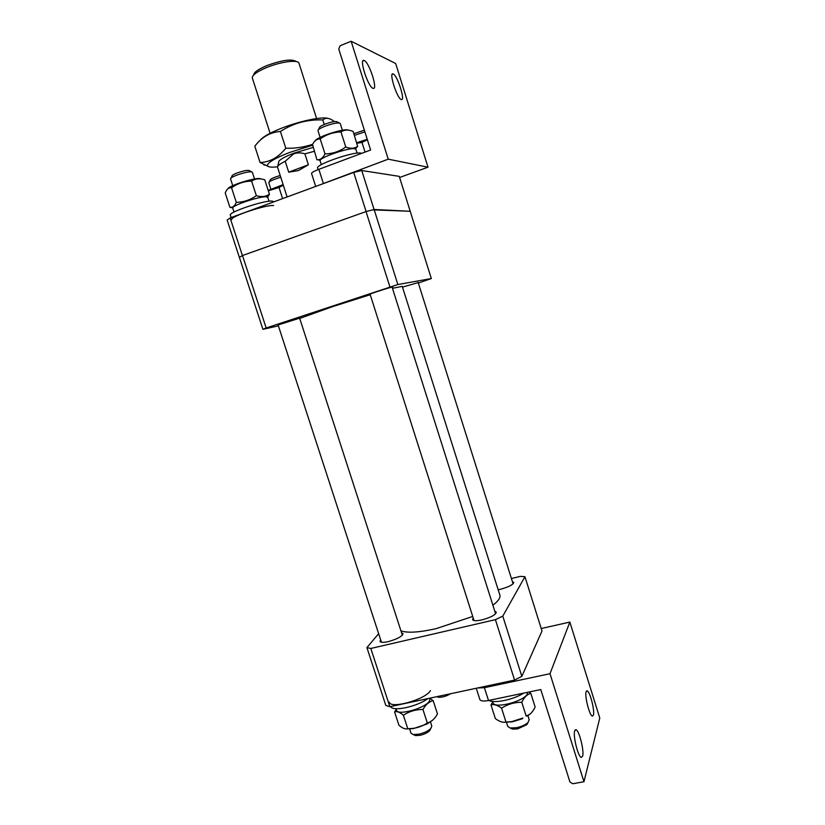 <?xml version="1.0" encoding="UTF-8"?>
<svg xmlns="http://www.w3.org/2000/svg" width="825" height="825" viewBox="0 0 825 825"><rect width="100%" height="100%" fill="white"/><g stroke="black" fill="none" stroke-linecap="round" stroke-linejoin="round"><path stroke-width="1.24" d="M418.347 283.058L431.32 278.551L397.856 284.543L266.166 327.989L242.498 255.523L239.353 257.379L227.153 220.028L230.134 217.934L353.708 172.435L361.742 170.517L399.259 176.364L410.211 211.272L372.632 209.859M230.134 217.934L242.426 255.544L366.114 211.551L353.708 172.435M361.742 170.517L374.076 209.488L410.211 211.272M367.568 211.169L366.114 211.551M242.426 255.544L241.859 255.884M239.91 257.049L239.353 257.379M299.722 318.44L332.527 306.663L370.229 294.7M392.463 288.307L402.239 286.358M400.94 630.836C407.406 633.167 419.11 632.445 436.043 628.671L472.735 616.45M492.896 605.22C498.197 601.147 500.528 597.816 499.898 595.227L499.806 594.928M498.166 589.731L500.672 589.215C508.757 586.967 513.119 584.719 513.748 582.46L512.397 581.646M473.23 618.018L472.539 619.585C473.272 620.977 476.407 621.07 481.955 619.895C490.834 617.451 495.619 614.883 496.299 612.212L494.804 611.232M380.655 639.86L379.985 641.386C380.593 642.603 383.316 642.685 388.173 641.644C397.227 639.097 402.177 636.446 403.023 633.683L401.579 632.796M511.418 578.531L520.358 576.366L524.947 576.716L502.786 616.12L495.412 619.668L370.817 648.46L366.919 647.594L378.644 633.683M524.947 576.716L541.994 631.022L521.843 676.345L502.786 616.12M495.412 619.668L514.573 680.089L389.833 706.705L370.817 648.46M366.919 647.594L385.822 705.447L389.833 706.705M521.843 676.345L514.573 680.089M280.768 177.262C273.374 179.448 269.373 181.252 268.775 182.676L270.827 189.049M438.735 696.269L444.768 694.98M269.136 182.005L270.126 180.036C270.662 178.819 274.024 177.323 280.211 175.539M450.491 693.763C446.181 696.352 442.076 697.507 438.178 697.218L437.064 696.692M299.021 63.35L298.784 62.844C297.021 59.524 279.984 61.947 266.527 67.567C257.225 71.528 252.46 74.91 252.244 77.705L270.105 133.289M253.688 74.9C253.894 72.342 258.225 69.259 266.671 65.66C281.727 60.163 291.493 58.75 295.989 61.401L296.433 61.627M277.819 166.207L278.644 162.298C278.438 160.287 283.47 157.266 293.741 153.223L312.984 147.448M314.232 151.336L304.879 153.832C301.156 152.615 297.464 152.594 293.803 153.78L285.213 161.277C279.737 164.01 277.19 166.021 277.571 167.32L287.11 196.958M304.879 153.832L308.385 164.783L298.433 170.569L288.719 172.167L285.213 161.277M288.719 172.167L308.385 164.783M392.184 287.43L392.731 286.914C389.493 287.42 367.96 294.432 368.992 294.649L370.157 294.473M418.203 282.604L402.476 287.11M299.63 318.161L278.108 324.968M266.166 327.989L262.907 329.34L278.396 325.865M239.394 257.379L262.907 329.34M242.498 255.523L366.032 211.582L389.905 286.904M410.19 211.262L431.32 278.551M397.856 284.543L374.107 209.488L366.032 211.582M432.898 719.936L426.979 724.01L427.948 722.813C431.753 721.545 434.93 718.596 437.477 713.965L433.156 700.611L429.877 698.424M396.248 709.438L394.577 711.923C396.825 711.078 399.754 712.171 403.363 715.203C409.272 711.356 415.8 709.438 422.947 709.469C425.772 704.56 429.175 701.601 433.156 700.611M427.948 722.813L427.34 723.009C422.843 725.969 417.883 727.784 412.469 728.444L407.767 728.722L403.363 715.203M427.34 723.009L422.947 709.469M407.767 728.722C405.405 729.455 402.456 728.3 398.918 725.237L394.577 711.923M426.979 724.01L413.325 728.64L406.189 728.929M396.01 708.716L396.474 710.129C397.114 716.141 425.834 708.149 429.516 700.91L429.949 698.672M390.782 706.509C392.153 711.975 417.326 706.674 427.793 698.61M389.348 702.147C390.05 709.438 425.875 699.425 430.423 690.607M231 178.076L232.021 176.076C231.918 175.364 233.65 174.322 237.218 172.93C243.901 170.641 247.974 169.888 249.459 170.682L251.573 171.806M252.347 172.208L252.337 172.188C250.439 171.239 245.345 172.188 237.053 175.034C232.64 176.756 230.474 178.056 230.546 178.922L232.753 185.687M430.444 729.197L429.588 730.795C427.433 732.817 424.256 734.322 420.028 735.322L415.46 735.591L414.026 734.941M409.571 728.671L411.046 733.208L413.119 734.528L418.842 734.188C424.132 732.94 428.123 731.053 430.805 728.527L431.795 726.072M327.948 118.357C321.843 116.469 299.475 121.151 281.686 128.164C270.022 132.804 262.897 136.795 260.318 140.147M312.737 144.251C304.136 147.211 295.154 148.541 285.801 148.222L280.428 131.474C293.226 123.193 307.354 119.347 322.802 119.934C325.267 117.727 328.422 117.769 332.279 120.079L334.424 121.574M312.293 145.293L289.493 152.491C274.684 158.338 267.331 162.731 267.424 165.67C268.063 167.124 271.435 167.506 277.54 166.794M285.801 148.222C278.407 157.441 269.827 162.195 260.061 162.484L269.012 166.794M260.061 162.484L254.801 146.221C261.68 137.094 270.218 132.175 280.428 131.474M324.246 124.462L322.802 119.934M267.651 197.154L269.424 194.184C265.805 196.742 261.453 197.237 256.348 195.669C250.346 199.959 243.653 202.177 236.28 202.321C235.146 205.239 233.588 206.879 231.619 207.261L229.897 207.281L232.702 207.89M236.28 202.321L231.536 187.77C237.569 183.459 244.262 181.232 251.625 181.088C255.389 178.592 259.772 178.169 264.773 179.819L269.424 194.184M256.348 195.669L251.625 181.088M229.897 207.281L225.225 192.968L225.761 191.73C227.143 188.791 229.061 187.481 231.536 187.77M260.628 178.912C258.204 176.519 229.402 185.223 227.803 188.843M234.032 212.066L232.763 208.178C230.639 205.899 259.896 195.999 266.403 196.814L267.785 197.371M231.144 217.563L230.361 215.181C227.731 212.468 264.217 200.155 272.178 201.094L273.848 201.743M231.794 219.563C229.195 216.944 265.671 204.652 273.601 205.497M283.14 184.625L268.197 190.4M282.604 198.619L279.015 187.481L283.326 185.213M268.331 190.802L279.015 187.481M318.491 129.659L319.471 127.7C319.419 126.833 321.368 125.606 325.328 124.028C331.856 121.729 335.837 121.028 337.281 121.904L339.333 122.987M340.24 123.503L340.22 123.451C338.436 122.358 333.455 123.245 325.287 126.122C320.337 128.092 317.903 129.618 317.976 130.68L320.121 137.424M527.773 722.937L526.773 724.701L517.636 728.887L512.48 729.104L510.85 728.331M506.364 722.03L507.767 726.423L510.139 727.99L516.584 727.712C521.606 726.598 525.422 724.855 528.021 722.494L529.186 719.73M372.972 88.285L373.034 88.306C378.304 90.698 369.373 62.38 364.248 60.514L364.083 60.452C358.731 57.956 368.012 86.986 372.972 88.285M401.187 99.474L401.239 99.495C405.714 101.568 397.547 75.498 393.226 73.972L393.102 73.92C388.554 71.765 397.011 98.422 401.187 99.474M315.697 186.429L311.551 173.467C311.52 172.59 313.954 171.208 318.852 169.331L370.621 150.026L338.745 48.953L340.189 45.705L351.151 41.25L395.67 63.504L428 167.207L399.609 177.478M351.151 41.25L388.224 159.163L428 167.207M388.224 159.163L316.862 186.007M320.203 138.909C326.452 134.444 333.382 132.134 340.983 131.969C344.407 129.649 348.459 129.463 353.131 131.422L357.648 146.355C354.399 148.634 350.439 148.861 345.757 147.015C339.529 151.46 332.599 153.77 324.988 153.924L320.203 138.909C316.986 138.858 314.428 140.714 312.531 144.478L316.944 159.833L318.068 159.792C320.894 159.534 323.204 157.575 324.988 153.924M345.757 147.015L340.983 131.969M348.377 130.133C344.726 127.937 317.254 136.754 315.222 140.766M321.327 164.68L320.131 160.906C317.769 158.132 349.552 147.067 355.008 148.789L355.915 149.377M318.13 169.599L317.666 168.145C314.738 164.856 354.379 151.099 361.01 153.141L361.68 153.368M367.238 139.291L356.72 142.766M365.062 152.099L362 142.426L367.383 139.745M356.874 143.272L362 142.426M353.853 133.712L364.361 130.175M364.897 131.856L354.379 135.362M586.111 691.732C584.512 695.908 589.462 715.44 592.288 716.11L593.412 715.131C594.897 710.624 589.999 691.556 587.194 690.855L586.111 691.732M574.685 730.868C572.87 735.725 577.985 756.577 581.212 757.402L582.625 756.164C584.317 750.925 579.243 730.61 576.056 729.754L574.685 730.868M583.956 781.729L549.997 673.705L484.399 687.679L488.493 700.487L540.788 689.545L569.951 782.018L572.839 783.75L583.956 781.729L599.775 718.049L569.848 622.071L549.997 673.705M488.493 700.487C483.491 701.425 480.614 701.095 479.861 699.507L476.262 688.267M477.438 688.009L484.399 687.679M569.848 622.071L541.221 628.537M530.083 714.058L526.195 716.172C529.846 715.028 532.826 711.975 535.126 707.004L530.795 693.299L528.794 692.051M492.762 701.91L490.978 704.921C493.814 704.014 497.351 705.097 501.569 708.17C507.695 704.21 514.429 702.25 521.792 702.271C524.205 697.269 527.206 694.279 530.795 693.299M522.926 718.049L511.665 721.648L505.993 722.04L501.569 708.17M526.195 716.172L521.792 702.271M505.993 722.04C503.023 722.834 499.465 721.669 495.34 718.565L490.978 704.921M522.472 718.688L512.243 721.834L503.549 722.267M492.608 701.415L492.979 702.591C493.732 709.397 525.092 701.229 527.402 693.577L527.639 692.299M488.843 700.415C494.175 703.673 513.697 699.631 523.7 693.124M318.852 169.331L323.256 183.098M402.229 286.316L499.898 595.227M438.178 697.218L436.972 696.651M298.98 63.205L316.604 118.563M413.325 728.64L412.469 728.444M429.99 698.796L429.794 698.177M415.46 735.591L413.119 734.528M277.994 324.627L381.439 642.273M252.337 172.188L254.543 178.984M299.516 317.811L402.353 635.198M430.392 721.731L431.826 726.155M429.588 730.795L430.805 728.527M267.424 165.67L263.763 164.825M267.218 196.938L269.125 194.793M232.928 207.57L231.619 207.261M269.043 201.248L267.764 197.309M340.22 123.451L342.375 130.247M526.773 724.701L528.021 722.494M392.071 287.059L495.608 613.779M527.845 715.492L529.217 719.823M370.033 294.102L474.045 620.565M512.48 729.104L510.139 727.99M392.195 74.281L393.102 73.92M362.918 60.906L364.083 60.452M355.41 148.902L357.648 146.355M320.224 160.287L318.068 159.792M357.112 153.161L355.895 149.304M418.11 282.294L513.088 583.822M575.149 729.929L576.056 729.754M586.462 691.01L587.194 690.855M512.243 721.834L511.665 721.648"/></g></svg>
